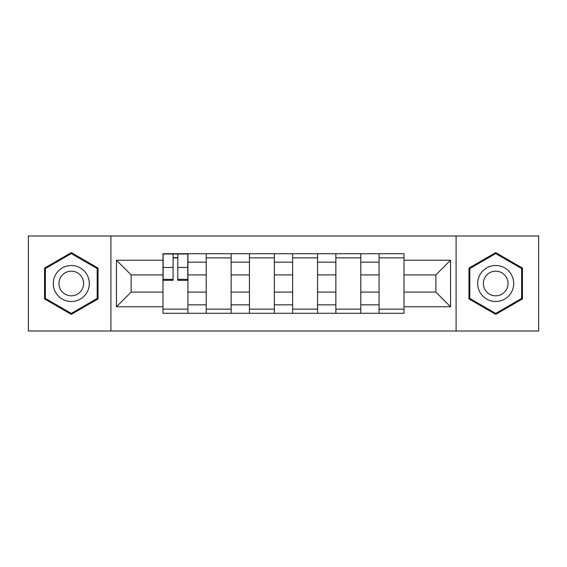 <?xml version="1.0" encoding="UTF-8"?>
<svg xmlns="http://www.w3.org/2000/svg" width="567" height="567" viewBox="0 0 567 567"><rect width="100%" height="100%" fill="white"/><g stroke="black" fill="none" stroke-linecap="round" stroke-linejoin="round"><path stroke-width="0.85" d="M456.095 331.015L538.65 331.015L538.65 235.985L28.35 235.985L28.35 331.015L456.095 331.015L456.095 235.985M206.204 313.282L206.204 262.167L187.925 262.167L187.925 313.282M187.925 262.167L187.925 253.718M206.204 262.167L206.204 253.718M231.138 253.718L231.138 313.282M249.423 313.282L249.423 253.718M274.357 253.718L274.357 313.282M292.643 313.282L292.643 253.718M317.577 253.718L317.577 313.282M335.862 313.282L335.862 253.718M360.796 253.718L360.796 313.282M379.075 313.282L379.075 253.718M379.075 292.09L360.796 292.09M335.862 292.09L317.577 292.09M292.643 292.09L274.357 292.09M249.423 292.09L231.138 292.09M206.204 292.09L187.925 292.09M379.075 274.91L360.796 274.91M335.862 274.91L317.577 274.91M292.643 274.91L274.357 274.91M249.423 274.91L231.138 274.91M206.204 274.91L187.925 274.91M131.133 292.09L162.991 292.09L162.991 274.91L131.133 274.91L131.133 292.09L116.448 306.768L116.448 260.232L162.991 260.232L162.991 274.91M404.009 274.91L404.009 292.09L435.867 292.09L435.867 274.91L404.009 274.91L404.009 253.718L162.991 253.718L162.991 260.232M404.009 260.232L450.552 260.232L450.552 306.768L404.009 306.768L404.009 292.09M162.991 292.09L162.991 313.282L404.009 313.282L404.009 306.768M162.991 306.768L116.448 306.768M110.905 331.015L110.905 235.985M98.027 268.063L71.293 252.627L44.559 268.063L44.559 298.937L71.293 314.373L98.027 298.937L98.027 268.063M522.441 268.063L495.707 252.627L468.973 268.063L468.973 298.937L495.707 314.373L522.441 298.937L522.441 268.063M187.925 309.128L162.991 309.128M173.098 257.872L177.811 257.872M231.138 309.128L206.204 309.128M206.204 257.872L231.138 257.872M274.357 309.128L249.423 309.128M249.423 257.872L274.357 257.872M317.577 309.128L292.643 309.128M292.643 257.872L317.577 257.872M360.796 309.128L335.862 309.128M335.862 257.872L360.796 257.872M404.009 309.128L379.075 309.128M379.075 257.872L404.009 257.872M116.448 260.232L131.133 274.91M435.867 292.09L450.552 306.768M435.867 274.91L450.552 260.232M177.811 280.311L177.811 253.995L187.783 253.995L187.783 280.311L177.811 280.311M173.098 257.595L177.811 257.595M173.098 253.995L163.126 253.995L163.126 280.311L173.098 280.311L173.098 253.995L177.811 253.995M55.694 292.501A18.009 18.009 0 0 0 80.294 299.092A18.009 18.009 0 0 0 86.886 274.499A18.009 18.009 0 0 0 62.285 267.907A18.009 18.009 0 0 0 55.694 292.501M60.612 289.666A12.325 12.325 0 0 0 77.452 294.174A12.325 12.325 0 0 0 81.967 277.334A12.325 12.325 0 0 0 65.127 272.826A12.325 12.325 0 0 0 60.612 289.666M71.293 253.591L97.191 268.545L97.191 298.455L71.293 313.409L45.388 298.455L45.388 268.545L71.293 253.591M480.114 292.501A18.009 18.009 0 0 0 504.715 299.092A18.009 18.009 0 0 0 511.306 274.499A18.009 18.009 0 0 0 486.706 267.907A18.009 18.009 0 0 0 480.114 292.501M485.033 289.666A12.325 12.325 0 0 0 501.873 294.174A12.325 12.325 0 0 0 506.388 277.334A12.325 12.325 0 0 0 489.548 272.826A12.325 12.325 0 0 0 485.033 289.666M495.707 253.591L521.612 268.545L521.612 298.455L495.707 313.409L469.809 298.455L469.809 268.545L495.707 253.591M335.862 262.167L317.577 262.167M292.643 262.167L274.357 262.167M249.423 262.167L231.138 262.167M379.075 262.167L360.796 262.167M335.862 304.833L317.577 304.833M292.643 304.833L274.357 304.833M249.423 304.833L231.138 304.833M206.204 304.833L187.925 304.833M379.075 304.833L360.796 304.833M177.811 279.361L187.783 279.361M177.811 267.447L187.783 267.447M163.126 279.361L173.098 279.361M163.126 267.447L173.098 267.447"/></g></svg>
